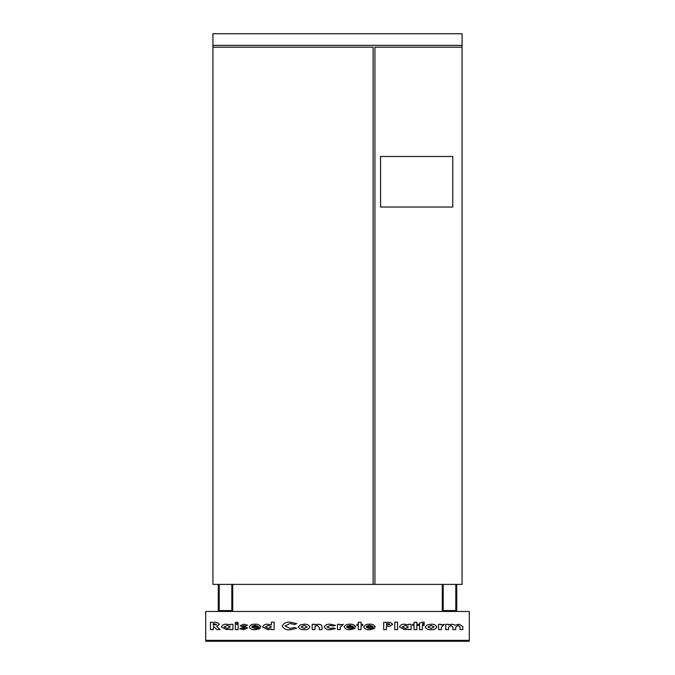 <?xml version="1.0" encoding="UTF-8"?>
<svg xmlns="http://www.w3.org/2000/svg" width="675" height="675" viewBox="0 0 675 675"><rect width="100%" height="100%" fill="white"/><g stroke="black" fill="none" stroke-linecap="round" stroke-linejoin="round"><path stroke-width="1.01" d="M469.294 640.347L205.706 640.347L205.706 611.457L469.294 611.457L469.294 641.25L205.706 641.25L205.706 640.347M243.793 624.223L247.472 625.134L245.717 625.987L242.747 625.75L247.565 628.079L243.616 629.691L239.785 628.796L241.481 627.927L243.768 628.484L244.974 628.079L240.157 625.7L243.793 624.223M234.976 622.958L236.731 622.097L238.494 622.983L236.748 623.852L234.976 622.958M260.896 627.033L251.826 627.278L255.049 628.577L257.774 628.028L260.153 628.543L255.142 629.691C252.408 629.986 250.433 629.083 249.235 626.982C250.366 624.873 252.29 623.953 254.981 624.223C257.782 623.911 259.748 624.847 260.896 627.033M290.191 622.19L296.73 623.624L294.713 624.535L290.098 623.481L284.968 625.97L290.149 628.484L294.713 627.429L296.663 628.4L290.149 629.783C286.402 630.18 283.745 628.906 282.192 625.97C283.804 623.092 286.47 621.835 290.191 622.19M312.188 629.598L312.188 624.316L314.972 624.316L314.972 624.873L318.246 624.223L321.038 624.772L322 626.13L322 629.598L319.224 629.598L319.224 627.303L317.351 625.43L315.09 626.434L314.972 629.598L312.188 629.598M337.466 629.598L337.466 624.316L339.871 624.316L339.871 624.966L343.297 624.358L340.234 627.202L340.242 629.598L337.466 629.598M358.298 624.316L358.298 622.283L361.074 622.283L361.074 624.316L362.745 624.316L362.745 625.43L361.074 625.43L361.074 629.598L358.298 629.598L358.298 625.43L356.906 625.43L356.906 624.316L358.298 624.316M383.67 629.598L383.67 622.375L386.716 622.375C389.348 621.911 391.323 622.603 392.648 624.426L389.526 626.333L386.446 626.451L386.446 629.598L383.67 629.598M408.291 624.915L408.291 624.316L411.075 624.316L411.075 629.598L408.291 629.598L408.291 629.016L404.848 629.691L399.499 626.965C400.469 624.915 402.224 624.004 404.764 624.223L408.291 624.915M418.576 625.43L418.576 624.316L419.588 624.316L419.664 623.059L422.272 622.097L424.221 622.283L424.221 623.295L422.457 623.624L422.449 624.316L424.128 624.316L424.128 625.43L422.364 625.43L422.364 629.598L419.588 629.598L419.588 625.43L418.576 625.43M438.573 629.598L438.573 624.316L440.977 624.316L440.977 624.966L444.403 624.358L441.34 627.202L441.349 629.598L438.573 629.598M445.795 629.598L445.795 624.316L448.571 624.316L448.571 624.949L452.073 624.223L455.304 625.168L459.051 624.223L462.831 626.527L462.831 629.598L460.055 629.598L460.055 626.948L458.139 625.43L455.701 627.235L455.701 629.598L452.925 629.598L452.925 627.067L450.968 625.43L448.571 627.269L448.571 629.598L445.795 629.598M427.148 624.932L431.004 624.223C433.704 623.978 435.67 624.89 436.902 626.948C435.679 629.033 433.713 629.944 431.013 629.691C428.347 629.927 426.423 629.024 425.242 626.957L427.148 624.932M414.037 624.316L414.037 622.283L416.812 622.283L416.812 624.316L418.483 624.316L418.483 625.43L416.812 625.43L416.812 629.598L414.037 629.598L414.037 625.43L412.644 625.43L412.644 624.316L414.037 624.316M394.774 629.598L394.774 622.19L397.558 622.19L397.558 629.598L394.774 629.598M375.334 627.033L366.263 627.278L369.487 628.577L372.212 628.028L374.591 628.543L369.571 629.691C366.846 629.986 364.871 629.083 363.665 626.982C364.804 624.873 366.719 623.953 369.419 624.223C372.22 623.911 374.186 624.847 375.334 627.033M355.801 627.033L346.722 627.278L349.954 628.577L352.679 628.028L355.058 628.543L350.038 629.691C347.304 629.986 345.338 629.083 344.132 626.982C345.271 624.873 347.186 623.953 349.886 624.223C352.679 623.911 354.653 624.847 355.801 627.033M330.404 624.223L335.526 625.396L333.197 625.987L330.413 625.43L326.911 626.982L330.294 628.484L333.222 627.927L335.433 628.619L330.387 629.691C327.552 630.011 325.468 629.108 324.135 626.974C325.477 624.839 327.569 623.928 330.404 624.223M300.215 624.932L304.071 624.223C306.762 623.978 308.737 624.89 309.968 626.948C308.745 629.033 306.779 629.944 304.079 629.691C301.413 629.927 299.489 629.024 298.299 626.957L300.215 624.932M271.358 624.932L271.358 622.19L274.134 622.19L274.134 629.598L271.358 629.598L271.358 629.016L267.907 629.691L262.567 626.965C263.528 624.915 265.283 624.004 267.823 624.223L271.358 624.932M230.158 624.915L230.158 624.316L232.934 624.316L232.934 629.598L230.158 629.598L230.158 629.016L226.707 629.691L221.366 626.965C222.328 624.915 224.083 624.004 226.623 624.223L230.158 624.915M235.347 629.598L235.347 624.316L238.123 624.316L238.123 629.598L235.347 629.598M210.44 629.598L210.44 622.375L213.494 622.375C216.11 621.911 218.084 622.595 219.417 624.426L216.557 626.299L220.109 629.598L216.987 629.598L213.587 626.451L213.216 629.598L210.44 629.598M434.126 626.948L431.063 625.43L428.017 626.948L431.055 628.484L434.126 626.948M408.383 626.94L405.304 625.43L402.275 626.948L405.312 628.484L408.383 626.94M386.446 623.666L386.446 625.151L389.872 624.426L389.171 623.81L386.446 623.666M366.356 626.265L372.558 626.265L369.503 625.337L366.356 626.265M346.815 626.265L353.017 626.265L349.971 625.337L346.815 626.265M307.192 626.948L304.13 625.43L301.084 626.948L304.121 628.484L307.192 626.948M271.451 626.94L268.372 625.43L265.343 626.948L268.38 628.484L271.451 626.94M251.918 626.265L258.12 626.265L255.066 625.337L251.918 626.265M230.251 626.94L227.171 625.43L224.142 626.948L227.18 628.484L230.251 626.94M213.216 623.666L213.216 625.151L216.641 624.409L213.216 623.666M212.929 45.368L212.929 33.75L462.071 33.75L462.071 45.368L212.929 45.368L212.929 47.174L373.115 47.174L373.115 584.381L232.723 584.381L232.723 611.457M443.18 584.381L443.18 610.554L455.819 610.554L455.819 584.381L443.18 584.381M456.722 611.457L456.722 584.381L462.071 584.381L462.071 45.368M442.277 611.457L442.277 584.381L374.92 584.381L374.92 47.174L462.071 47.174M218.278 611.457L218.278 584.381L212.929 584.381L212.929 47.174M219.181 610.554L231.82 610.554L231.82 584.381L219.181 584.381L219.181 610.554M373.115 584.381L374.92 584.381M380.565 156.473L380.565 207.031L452.782 207.031L452.782 156.473L380.565 156.473"/></g></svg>
